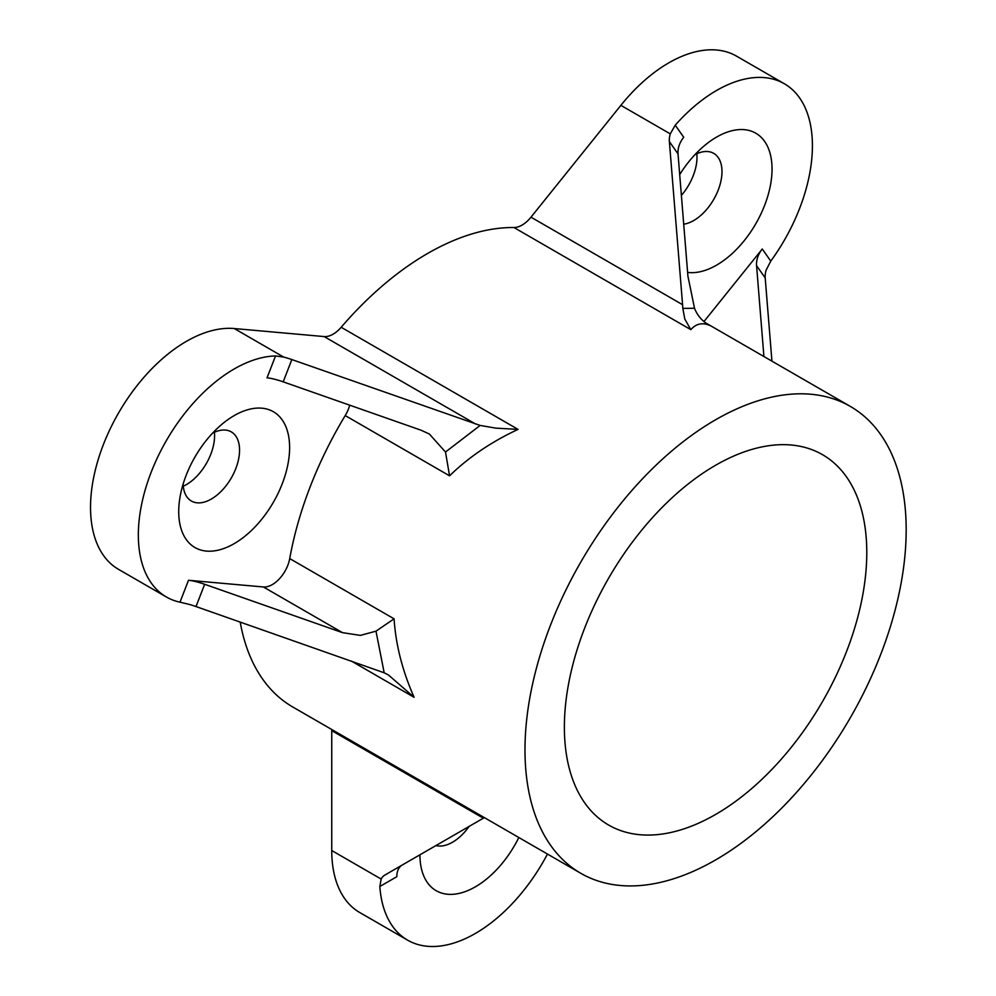 <?xml version="1.0" encoding="UTF-8"?>
<svg xmlns="http://www.w3.org/2000/svg" width="996" height="996" viewBox="0 0 996 996"><rect width="100%" height="100%" fill="white"/><g stroke="black" fill="none" stroke-linecap="round" stroke-linejoin="round"><path stroke-width="1.49" d="M682.584 304.701L682.82 308.411L694.511 308.25C697.499 315.894 702.628 321.646 709.899 325.518C702.491 322.243 696.129 323.625 690.813 329.639L513.948 227.524A25.249 14.579 120 0 0 522.053 225.084A25.249 14.579 120 0 0 530.98 217.178L682.584 304.701L669.374 141.606A25.249 19.92 144.9 0 1 670.283 133.875L675.226 125.185L683.729 137.274A25.249 19.92 -35.1 0 0 678.027 153.894L669.374 141.606M690.813 329.639L684.8 319.056L682.82 308.411M283.2 381.841L421.047 430.21L429.363 434.019L445.498 452.022L480.147 425.429L291.84 359.568L283.2 381.841A25.249 5.341 21.2 0 0 267.028 377.845L275.531 355.945A135.518 78.236 120 0 0 155.949 460.874A135.518 78.236 120 0 0 166.407 597.002A135.518 78.236 120 0 0 179.99 602.182L188.493 580.282L263.392 586.968A25.249 14.579 120 0 0 272.331 584.577A25.249 14.579 120 0 0 289.724 558.582L394.08 618.827C395.761 644.736 402.434 670.881 414.099 697.287L388.515 675.027L384.182 672.786L375.99 631.165L360.353 635.398L342.5 632.647L204.653 584.279L196.013 606.552A25.249 5.341 21.2 0 0 187.858 604.049L179.99 602.182M475.764 424.109L324.161 336.573A25.249 14.579 120 0 0 333.087 334.183A25.249 14.579 120 0 0 341.18 327.273L518.045 429.388C491.289 441.888 468.469 457.363 449.57 475.827L445.498 452.022M480.147 425.429L495.834 428.143L518.045 429.388M687.614 272.418A78.41 45.268 120 0 0 716.597 265.135A78.41 45.268 120 0 0 772.037 169.096A78.41 45.268 120 0 0 716.597 137.087A78.41 45.268 120 0 0 704.658 145.478A78.41 45.268 120 0 0 679.695 174.624M683.717 224.187A39.915 23.045 120 0 0 693.751 220.514A39.915 23.045 120 0 0 719.834 185.343A39.915 23.045 120 0 0 713.709 153.359A39.915 23.045 120 0 0 694.934 154.679M681.376 195.403A39.915 23.045 120 0 0 696.839 153.745M419.939 854.817A78.41 45.268 120 0 0 475.378 886.826A78.41 45.268 120 0 0 518.816 837.512M435.949 845.567A39.915 23.045 120 0 0 452.545 842.205A39.915 23.045 120 0 0 469.128 826.406M234.16 543.654A78.41 45.268 120 0 0 289.612 447.627A78.41 45.268 120 0 0 234.16 415.618A78.41 45.268 120 0 0 222.233 424.01A78.41 45.268 120 0 0 180.015 497.116A78.41 45.268 120 0 0 234.16 543.654M183.127 484.093A39.915 23.045 120 0 0 191.369 501.025A39.915 23.045 120 0 0 211.326 499.046A39.915 23.045 120 0 0 237.409 463.862A39.915 23.045 120 0 0 231.284 431.878A39.915 23.045 120 0 0 212.509 433.21M183.264 486.21A39.915 23.045 120 0 0 186.352 484.629A39.915 23.045 120 0 0 214.414 432.276M715.589 814.467A213.841 123.467 120 0 0 855.278 626.023A213.841 123.467 120 0 0 822.509 454.674A213.841 123.467 120 0 0 715.589 465.269A213.841 123.467 120 0 0 575.887 653.7A213.841 123.467 120 0 0 608.668 825.062A213.841 123.467 120 0 0 715.589 814.467M715.589 419.777A269.543 155.625 120 0 0 539.496 657.31A269.543 155.625 120 0 0 580.805 873.305A269.543 155.625 120 0 0 715.589 859.946A269.543 155.625 120 0 0 891.669 622.425A269.543 155.625 120 0 0 850.36 406.43A269.543 155.625 120 0 0 715.589 419.777M513.948 227.524A269.543 155.625 120 0 0 427.57 253.494A269.543 155.625 120 0 0 341.18 327.273M449.57 475.827L345.214 415.569A269.543 155.625 120 0 0 289.724 558.582M240.185 622.052A269.543 155.625 120 0 0 292.799 707.011L580.805 873.305M484.355 817.616L402.06 865.126A25.249 14.579 -120 0 0 396.831 876.692L379.837 886.502A135.518 78.236 120 0 0 407.625 940.162A135.518 78.236 120 0 0 475.378 933.451A135.518 78.236 120 0 0 547.476 854.058M345.214 415.569A25.249 14.579 120 0 0 349.721 405.185M703.985 321.521L762.264 249.012L770.767 261.101A135.518 78.236 120 0 0 784.35 83.751A135.518 78.236 120 0 0 675.226 125.185M784.35 83.751L736.542 56.15A135.518 78.236 120 0 0 620.869 105.339L530.98 217.178M483.359 818.202L331.743 730.666L331.743 850.522A135.518 78.236 120 0 0 359.805 912.56L407.625 940.162M331.743 730.666A25.249 14.579 120 0 0 331.718 729.483M324.161 336.573L234.272 328.543A135.518 78.236 120 0 0 110.332 428.566A135.518 78.236 120 0 0 118.599 569.388L166.407 597.002M379.837 886.502L381.157 879.057A25.249 14.579 60 0 1 384.78 875.111L402.06 865.126M771.937 361.162L765.202 277.921L756.562 265.633A25.249 19.92 144.9 0 1 762.264 249.012M770.767 261.101L766.111 270.202A25.249 19.92 -35.1 0 0 765.202 277.921M275.531 355.945L283.686 357.078A25.249 5.341 -158.8 0 1 291.84 359.568M384.182 672.786L196.013 606.552M188.493 580.282A25.249 5.341 -158.8 0 1 204.653 584.279M763.92 356.531L756.562 265.633M694.511 308.25L687.912 276.129L678.027 153.894M375.99 631.165L394.08 618.827M709.015 325.02L708.156 324.497M342.5 632.647L263.392 586.968M414.099 697.287L351.339 661.045M381.157 879.057L331.743 850.522M670.283 133.875L620.869 105.339M283.686 357.078L234.272 328.543M850.36 406.43L706.077 323.127"/></g></svg>
